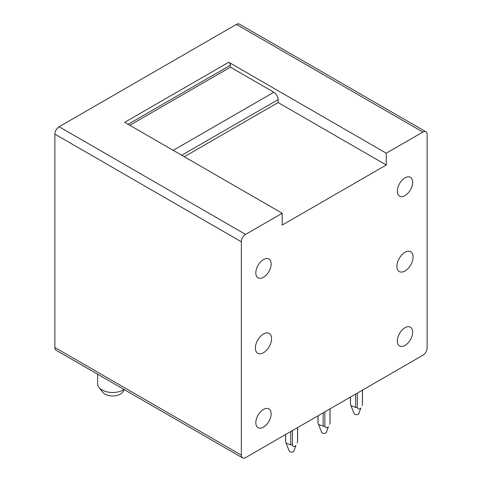 <?xml version="1.0" encoding="UTF-8"?>
<svg xmlns="http://www.w3.org/2000/svg" width="482" height="482" viewBox="0 0 482 482"><rect width="100%" height="100%" fill="white"/><g stroke="black" fill="none" stroke-linecap="round" stroke-linejoin="round"><path stroke-width="0.72" d="M228.739 62.25L386.263 153.198L386.263 164.995L282.211 225.07L282.211 213.273L124.687 122.326L228.739 62.25A2.41 1.392 60 0 1 230.444 65.203L128.091 124.29M282.211 213.273L245.597 234.409A6.019 3.476 -60 0 0 241.343 241.783L241.343 455.147L54.864 347.48L54.864 134.123A6.019 3.476 -60 0 1 59.123 126.748L236.403 24.395A6.019 3.476 -60 0 1 239.409 24.1L425.889 131.761A6.019 3.476 -60 0 1 427.136 134.52L427.136 347.877A6.019 3.476 -60 0 1 422.877 355.252L245.597 457.605A6.019 3.476 -60 0 1 242.591 457.9A6.019 3.476 -60 0 1 241.343 455.147M242.591 457.9L56.111 350.239A6.019 3.476 -60 0 1 54.864 347.48M173.219 150.348L273.866 92.237L230.444 67.167L230.444 65.203M273.866 92.237A6.019 3.476 60 0 1 278.126 99.611L181.738 155.264M386.263 164.995L278.126 102.564L278.126 99.611M278.126 102.564L184.293 156.74M230.444 67.167L129.797 125.278M386.263 153.198L422.877 132.062A6.019 3.476 -60 0 1 425.889 131.761M396.909 266.317A11.441 6.603 -60 0 1 401.904 254.803A11.441 6.603 -60 0 1 410.718 251.743A11.441 6.603 -60 0 1 413.086 256.978A11.441 6.603 -60 0 1 408.091 268.492A11.441 6.603 -60 0 1 399.277 271.553A11.441 6.603 -60 0 1 396.909 266.317M408.67 176.84A10.839 6.26 -60 0 1 410.417 177.34A10.839 6.26 -60 0 1 411.134 188.486A10.839 6.26 -60 0 1 401.325 196.614A10.839 6.26 -60 0 1 399.578 196.114A10.839 6.26 -60 0 1 398.861 184.961A10.839 6.26 -60 0 1 408.67 176.84M408.67 326.682A10.839 6.26 -60 0 1 410.417 327.182A10.839 6.26 -60 0 1 411.134 338.328A10.839 6.26 -60 0 1 401.325 346.456A10.839 6.26 -60 0 1 399.578 345.956A10.839 6.26 -60 0 1 398.861 334.809A10.839 6.26 -60 0 1 408.67 326.682M267.155 408.387A10.839 6.26 -60 0 1 268.896 408.887A10.839 6.26 -60 0 1 269.613 420.033A10.839 6.26 -60 0 1 259.804 428.161A10.839 6.26 -60 0 1 258.063 427.661A10.839 6.26 -60 0 1 257.346 416.508A10.839 6.26 -60 0 1 267.155 408.387M267.155 258.545A10.839 6.26 -60 0 1 268.896 259.045A10.839 6.26 -60 0 1 269.613 270.191A10.839 6.26 -60 0 1 259.804 278.319A10.839 6.26 -60 0 1 258.063 277.819A10.839 6.26 -60 0 1 257.346 266.667A10.839 6.26 -60 0 1 267.155 258.545M271.571 338.683A11.441 6.603 120 0 0 269.197 333.448A11.441 6.603 120 0 0 260.382 336.508A11.441 6.603 120 0 0 255.388 348.022A11.441 6.603 120 0 0 257.762 353.258A11.441 6.603 120 0 0 266.576 350.197A11.441 6.603 120 0 0 271.571 338.683M124.085 389.486A15.05 8.688 180 0 1 102.039 389.956A15.05 8.688 180 0 1 98.967 387.395L102.811 392.294A10.839 6.26 0 0 0 112.68 395.969A10.839 6.26 0 0 0 122.555 392.294L124.549 389.751M98.967 387.395A15.05 8.688 180 0 1 97.629 383.811L97.629 374.207M285.615 441.946L285.615 434.499L285.615 441.946L286.049 443.079L290.724 444.904L290.724 431.547M292.429 430.565L292.429 444.904L290.724 444.904M297.539 427.612L297.539 440.958M286.049 443.079L289.23 451.038A2.41 1.392 180 0 0 291.248 452.098A2.41 1.392 180 0 0 293.695 451.387A2.41 1.392 180 0 0 293.924 451.038L295.978 445.422C294.303 447.025 293.122 446.85 292.429 444.904M297.111 443.079L297.539 441.946M318.06 415.767L318.06 423.214L318.488 424.347L323.169 426.172L323.169 412.815M324.874 411.833L324.874 426.172L323.169 426.172M318.06 422.226L318.06 423.214M329.983 408.887L329.983 422.226M318.488 424.347L321.675 432.306A2.41 1.392 180 0 0 323.693 433.372A2.41 1.392 180 0 0 326.133 432.661A2.41 1.392 180 0 0 326.368 432.306L328.423 426.691C326.748 428.293 325.567 428.124 324.874 426.172M329.549 424.347L329.983 423.214M350.504 404.482L350.504 397.035L350.504 404.482L350.932 405.615L355.608 407.447L355.608 394.089M357.313 393.101L357.313 407.447L355.608 407.447M362.422 390.155L362.422 403.494M350.932 405.615L354.113 413.574A2.41 1.392 180 0 0 356.132 414.641A2.41 1.392 180 0 0 358.578 413.93A2.41 1.392 180 0 0 358.807 413.574L360.861 407.959C359.186 409.561 358.006 409.393 357.313 407.447M361.994 405.615L362.422 404.482M241.343 241.783L54.864 134.123M245.597 234.409L59.123 126.748M422.877 132.062L236.403 24.395M285.555 434.529L285.555 441.452M297.599 427.576L297.599 441.452M318 415.803L318 422.72M330.043 408.85L330.043 422.72M350.438 397.072L350.438 403.988M362.482 390.119L362.482 403.988"/></g></svg>
